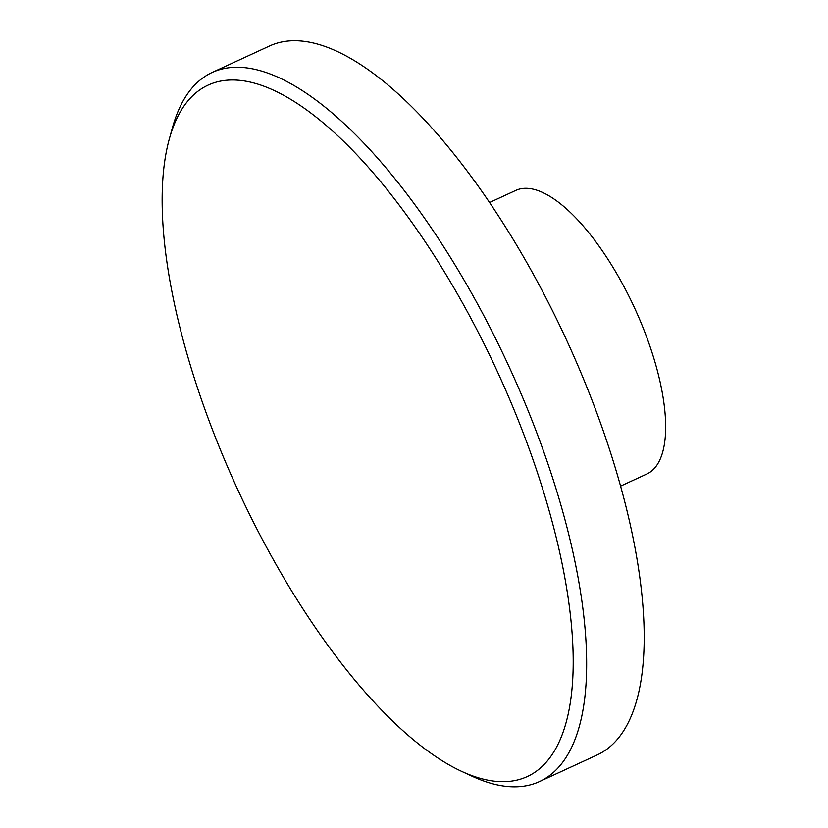 <?xml version="1.0" encoding="UTF-8"?>
<svg xmlns="http://www.w3.org/2000/svg" width="828" height="828" viewBox="0 0 828 828"><rect width="100%" height="100%" fill="white"/><g stroke="black" fill="none" stroke-linecap="round" stroke-linejoin="round"><path stroke-width="1.24" d="M489.69 202.456L515.896 190.357A156.202 58.519 65.2 0 1 652.723 354.694A156.202 58.519 65.2 0 1 646.771 474.03L620.565 486.119M169.398 138.69L172.534 127.408A390.505 146.287 65.2 0 1 212.258 72.409L269.783 45.871A390.505 146.287 65.2 0 1 611.851 456.714A390.505 146.287 65.2 0 1 596.988 755.043L539.452 781.591A390.505 146.287 65.2 0 1 471.836 776.115L461.217 771.178A380.745 142.633 65.2 0 1 193.628 375.943A380.745 142.633 65.2 0 1 169.398 138.69A380.745 142.633 65.2 0 1 337.472 135.481A380.745 142.633 65.2 0 1 541.636 485.643A380.745 142.633 65.2 0 1 461.217 771.178M212.258 72.409A390.505 146.287 65.2 0 1 554.315 483.252A390.505 146.287 65.2 0 1 539.452 781.591"/></g></svg>
